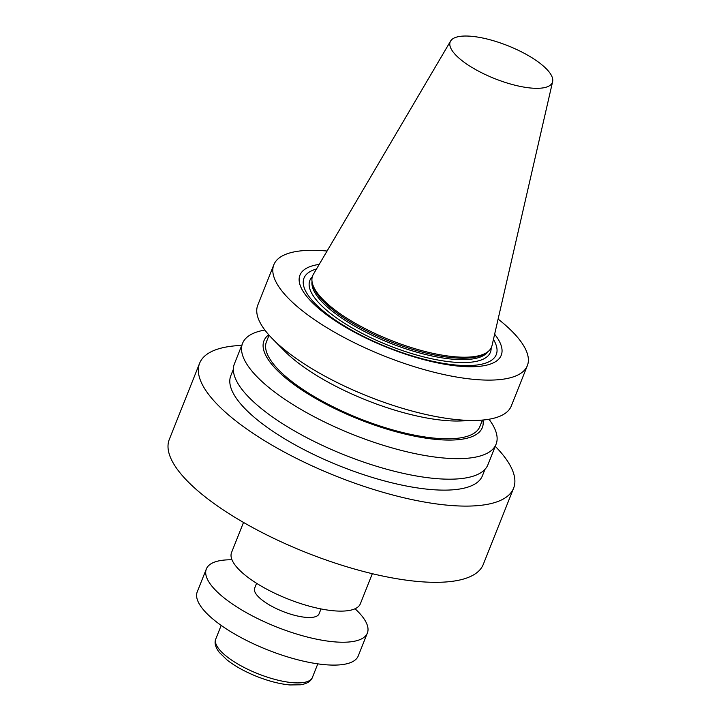 <?xml version="1.0" encoding="UTF-8"?>
<svg xmlns="http://www.w3.org/2000/svg" width="721" height="721" viewBox="0 0 721 721"><rect width="100%" height="100%" fill="white"/><g stroke="black" fill="none" stroke-linecap="round" stroke-linejoin="round"><path stroke-width="1.08" d="M489.622 39.664A54.967 17.719 21.7 0 0 450.598 41.052A54.967 17.719 21.7 0 0 494.732 78.634A54.967 17.719 21.7 0 0 552.619 81.653A54.967 17.719 21.7 0 0 489.622 39.664M450.598 41.052L313.32 274.404A96.29 31.03 21.7 0 0 312.481 283.686A96.29 31.03 21.7 0 0 390.638 340.231A96.29 31.03 21.7 0 0 486.26 352.848A96.29 31.03 21.7 0 0 492.037 345.521L552.619 81.653M312.481 283.686L313.049 285.696A94.992 30.615 21.7 0 0 390.142 341.475A94.992 30.615 21.7 0 0 484.476 353.921L486.26 352.848M316.483 269.023A103.463 33.346 21.7 0 0 387.808 347.333A103.463 33.346 21.7 0 0 493.434 339.438M319.205 264.4A108.312 34.905 21.7 0 0 387.682 347.639A108.312 34.905 21.7 0 0 494.633 334.211M327.082 251.025A136.422 43.963 21.7 0 0 273.836 264.76A136.422 43.963 21.7 0 0 384.338 356.057A136.422 43.963 21.7 0 0 527.348 365.646A136.422 43.963 21.7 0 0 498.103 319.079M273.836 264.76L257.776 305.118A136.422 43.963 21.7 0 0 272.799 339.14A136.422 43.963 21.7 0 0 477.005 420.397A136.422 43.963 21.7 0 0 511.288 406.004L527.348 365.646M272.799 339.14L284.498 350.983A117.487 37.862 21.7 0 0 460.358 420.965L477.005 420.397M269.077 335.175L266.464 341.727A114.81 36.996 21.7 0 0 359.464 418.559A114.81 36.996 21.7 0 0 479.816 426.634L482.43 420.073M268.726 334.769A117.487 37.862 21.7 0 0 359.148 419.361A117.487 37.862 21.7 0 0 482.962 420.028M264.877 330.056A136.422 43.963 21.7 0 0 242.58 343.304A136.422 43.963 21.7 0 0 353.083 434.601A136.422 43.963 21.7 0 0 496.093 444.19A136.422 43.963 21.7 0 0 488.991 419.243M242.58 343.304L234.406 363.844A136.422 43.963 21.7 0 0 344.908 455.131A136.422 43.963 21.7 0 0 487.919 464.73L496.093 444.19M233.37 369.242L230.819 375.659A135.395 43.63 21.7 0 0 340.483 466.253A135.395 43.63 21.7 0 0 482.412 475.779L484.963 469.362M241.733 345.422A168.966 54.454 21.7 0 0 199.618 363.24A168.966 54.454 21.7 0 0 336.482 476.311A168.966 54.454 21.7 0 0 513.604 488.189A168.966 54.454 21.7 0 0 495.246 446.308M199.618 363.24L169.291 439.459A168.966 54.454 21.7 0 0 306.155 552.529A168.966 54.454 21.7 0 0 483.277 564.408L513.604 488.189M243.518 522.437L231.549 552.511A69.324 22.342 21.7 0 0 287.697 598.899A69.324 22.342 21.7 0 0 360.365 603.774L372.333 573.7M256.595 583.307L254.648 588.192A34.662 11.166 21.7 0 0 282.722 611.39A34.662 11.166 21.7 0 0 319.061 613.823L321.007 608.939M231.982 559.793A86.655 27.921 21.7 0 0 206.35 568.968A86.655 27.921 21.7 0 0 276.531 626.955A86.655 27.921 21.7 0 0 367.368 633.047A86.655 27.921 21.7 0 0 355.047 608.767M206.35 568.968L197.248 591.833A86.655 27.921 21.7 0 0 267.428 649.819A86.655 27.921 21.7 0 0 358.265 655.912L367.368 633.047M312.04 281.55A94.992 30.615 21.7 0 0 389.574 342.89A94.992 30.615 21.7 0 0 488.054 351.596M312.31 276.774A97.155 31.309 21.7 0 0 388.556 345.44A97.155 31.309 21.7 0 0 491.145 347.937M221.194 625.404L215.804 638.95A51.993 16.754 21.7 0 0 257.911 673.738A51.993 16.754 21.7 0 0 312.418 677.398L317.799 663.852M215.804 638.95C214.2 642.663 215.327 647.116 219.175 652.298L227.034 659.958C235.001 666.186 244.951 671.702 256.874 676.487C268.825 681.192 279.82 684.013 289.869 684.95L300.711 684.788C307.146 683.661 311.048 681.192 312.418 677.398"/></g></svg>
